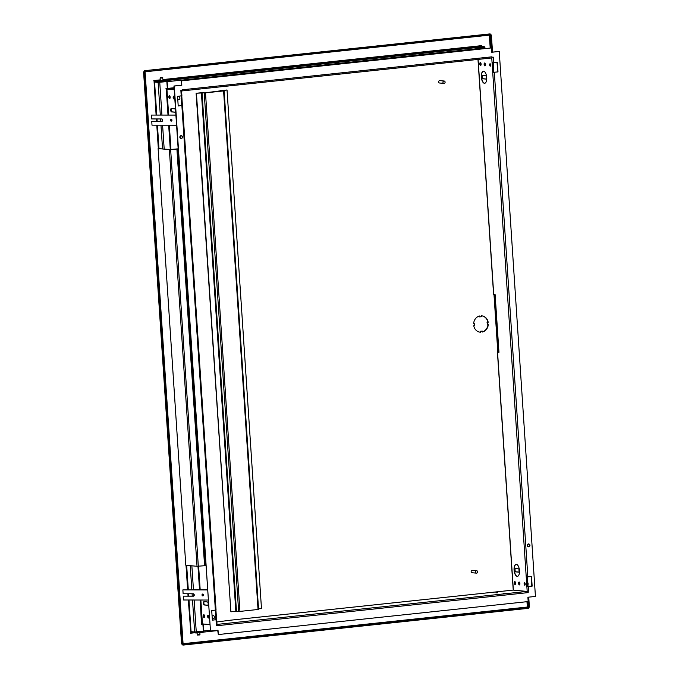 <?xml version="1.0" encoding="UTF-8"?>
<svg xmlns="http://www.w3.org/2000/svg" width="679" height="679" viewBox="0 0 679 679"><rect width="100%" height="100%" fill="white"/><g stroke="black" fill="none" stroke-linecap="round" stroke-linejoin="round"><path stroke-width="1.02" d="M212.196 617.737A1.451 0.645 -96.1 0 0 212.196 617.381A1.451 0.645 -96.1 0 0 212.145 617.024M212.264 618.705L213.851 618.535A1.451 0.645 -96.1 0 0 214.343 617.152A1.451 0.645 -96.1 0 0 213.546 615.649L212.069 615.811M177.72 98.71A1.451 0.645 -96.1 0 0 177.72 98.353A1.451 0.645 -96.1 0 0 177.677 97.997M177.788 99.677L179.375 99.507A1.451 0.645 -96.1 0 0 179.876 98.124A1.451 0.645 -96.1 0 0 179.069 96.622L177.592 96.783M527.235 582.259L527.303 582.251A1.451 0.645 83.9 0 1 528.109 583.753A1.451 0.645 83.9 0 1 527.608 585.137L527.422 585.154M492.759 63.232L492.827 63.223A1.451 0.645 83.9 0 1 493.633 64.726A1.451 0.645 83.9 0 1 493.141 66.101L492.954 66.126M516.235 564.334A6.043 2.674 -96.1 0 0 514.283 570.071A6.043 2.674 -96.1 0 0 517.517 576.335M514.071 570.088A6.043 2.674 -96.1 0 0 517.406 576.352A6.043 2.674 -96.1 0 0 519.469 570.606A6.043 2.674 -96.1 0 0 516.133 564.342A6.043 2.674 -96.1 0 0 514.071 570.088M483.49 71.261A6.043 2.674 -96.1 0 0 481.53 76.99A6.043 2.674 -96.1 0 0 484.764 83.262M481.318 77.016A6.043 2.674 -96.1 0 0 484.662 83.279A6.043 2.674 -96.1 0 0 486.724 77.525A6.043 2.674 -96.1 0 0 483.38 71.261A6.043 2.674 -96.1 0 0 481.318 77.016M204.277 601.636A1.689 0.747 -96.1 0 0 203.87 603.181A1.689 0.747 -96.1 0 0 204.735 604.93L207.782 605.218M204.082 601.611A1.689 0.747 -96.1 0 0 204.014 601.611A1.689 0.747 -96.1 0 0 203.437 603.224A1.689 0.747 -96.1 0 0 204.303 604.981L207.545 605.286A1.689 0.747 -96.1 0 0 207.613 605.286A1.689 0.747 -96.1 0 0 208.181 603.597A1.689 0.747 -96.1 0 0 207.324 601.925L204.082 601.611M174.011 96.274A1.451 0.645 -96.1 0 0 173.816 97.42A1.451 0.645 -96.1 0 0 174.274 98.761M173.17 97.487A1.451 0.645 -96.1 0 0 173.977 98.99A1.451 0.645 -96.1 0 0 174.469 97.615A1.451 0.645 -96.1 0 0 173.671 96.112A1.451 0.645 -96.1 0 0 173.17 97.487M204.167 614.894A1.451 0.645 -96.1 0 0 203.972 616.04A1.451 0.645 -96.1 0 0 204.43 617.381M203.327 616.108A1.451 0.645 -96.1 0 0 204.124 617.61A1.451 0.645 -96.1 0 0 204.617 616.235A1.451 0.645 -96.1 0 0 203.819 614.733A1.451 0.645 -96.1 0 0 203.327 616.108M208.487 615.301A1.451 0.645 -96.1 0 0 208.292 616.447A1.451 0.645 -96.1 0 0 208.75 617.788M207.647 616.515A1.451 0.645 -96.1 0 0 208.445 618.026A1.451 0.645 -96.1 0 0 208.945 616.642A1.451 0.645 -96.1 0 0 208.139 615.14A1.451 0.645 -96.1 0 0 207.647 616.515M169.691 95.866A1.451 0.645 -96.1 0 0 169.495 97.012A1.451 0.645 -96.1 0 0 169.954 98.345M168.85 97.08A1.451 0.645 -96.1 0 0 169.648 98.582A1.451 0.645 -96.1 0 0 170.149 97.199A1.451 0.645 -96.1 0 0 169.343 95.697A1.451 0.645 -96.1 0 0 168.85 97.08M489.644 64.912A1.205 0.535 -96.1 0 0 490.306 66.16A1.205 0.535 -96.1 0 0 490.722 65.014A1.205 0.535 -96.1 0 0 490.051 63.758A1.205 0.535 -96.1 0 0 489.644 64.912M486.614 77.474A1.689 0.747 -96.1 0 0 485.748 75.717L482.506 75.411A1.689 0.747 -96.1 0 0 482.438 75.411A1.689 0.747 -96.1 0 0 481.861 77.1A1.689 0.747 -96.1 0 0 482.727 78.772L485.969 79.087A1.689 0.747 -96.1 0 0 486.037 79.078A1.689 0.747 -96.1 0 0 486.614 77.474M479.807 63.979A1.451 0.645 -96.1 0 0 480.613 65.481A1.451 0.645 -96.1 0 0 481.105 64.098A1.451 0.645 -96.1 0 0 480.299 62.595A1.451 0.645 -96.1 0 0 479.807 63.979M480.647 62.757A1.451 0.645 -96.1 0 0 480.452 63.911A1.451 0.645 -96.1 0 0 480.91 65.243M484.127 64.386A1.451 0.645 -96.1 0 0 484.933 65.888A1.451 0.645 -96.1 0 0 485.426 64.505A1.451 0.645 -96.1 0 0 484.628 63.003A1.451 0.645 -96.1 0 0 484.127 64.386M484.967 63.172A1.451 0.645 -96.1 0 0 484.781 64.318A1.451 0.645 -96.1 0 0 485.23 65.659M518.603 583.414A1.451 0.645 -96.1 0 0 519.41 584.916A1.451 0.645 -96.1 0 0 519.902 583.541A1.451 0.645 -96.1 0 0 519.096 582.039A1.451 0.645 -96.1 0 0 518.603 583.414M519.443 582.2A1.451 0.645 -96.1 0 0 519.248 583.346A1.451 0.645 -96.1 0 0 519.707 584.687M514.283 583.006A1.451 0.645 -96.1 0 0 515.081 584.509A1.451 0.645 -96.1 0 0 515.582 583.125A1.451 0.645 -96.1 0 0 514.775 581.623A1.451 0.645 -96.1 0 0 514.283 583.006M515.123 581.793A1.451 0.645 -96.1 0 0 514.928 582.938A1.451 0.645 -96.1 0 0 515.386 584.271M524.112 583.94A1.205 0.535 -96.1 0 0 524.782 585.188A1.205 0.535 -96.1 0 0 525.198 584.042A1.205 0.535 -96.1 0 0 524.528 582.786A1.205 0.535 -96.1 0 0 524.112 583.94M162.85 77.881L160.108 78.119L160.269 80.521L163.164 80.326L161.067 80.368M476.556 47.038L474.46 47.072L476.556 47.038M505.201 593.514L503.462 593.548L505.201 593.514M497.639 592.801L495.891 592.826L497.639 592.801M529.976 545.245A1.451 1.299 95.4 0 0 527.388 545.526A1.451 1.299 95.4 0 0 529.976 545.245M528.763 543.938A1.451 1.299 95.4 0 0 527.286 545.517A1.451 1.299 95.4 0 0 528.491 546.824M182.541 136.971A1.451 1.299 95.4 0 0 179.952 137.251A1.451 1.299 95.4 0 0 182.541 136.971M181.327 135.664A1.451 1.299 95.4 0 0 179.85 137.234A1.451 1.299 95.4 0 0 181.055 138.55M527.608 545.5A1.205 1.078 95.4 0 0 529.764 545.271A1.205 1.078 95.4 0 0 527.608 545.5M180.173 137.226A1.205 1.078 95.4 0 0 182.328 136.997A1.205 1.078 95.4 0 0 180.173 137.226M175.029 112.145L171.982 111.857A1.689 0.747 83.9 0 1 171.116 110.1A1.689 0.747 83.9 0 1 171.524 108.555M171.329 108.538A1.689 0.747 -96.1 0 0 171.261 108.538A1.689 0.747 -96.1 0 0 170.684 110.151A1.689 0.747 -96.1 0 0 171.549 111.899L174.792 112.205A1.689 0.747 -96.1 0 0 174.859 112.205A1.689 0.747 -96.1 0 0 175.437 110.524A1.689 0.747 -96.1 0 0 174.571 108.844L171.329 108.538M518.493 568.798A1.689 0.747 83.9 0 1 519.359 570.547A1.689 0.747 83.9 0 1 518.781 572.159A1.689 0.747 83.9 0 1 518.714 572.159L515.471 571.854A1.689 0.747 83.9 0 1 514.614 570.173A1.689 0.747 83.9 0 1 515.183 568.493A1.689 0.747 83.9 0 1 515.251 568.493L518.493 568.798M181.573 90.952L181.658 90.961A1.205 0.535 -96.1 0 0 181.709 90.961A1.205 0.535 -96.1 0 0 182.108 90.29M218.307 634.551L528.186 601.56L527.897 597.231L535.434 596.434L499.243 51.451L491.698 52.258L491.409 47.929L181.208 80.886L181.819 85.24L174.274 86.046L210.473 631.029L218.018 630.222L218.307 634.551L217.696 630.256M181.531 80.92L181.819 85.24M216.924 625.147L217.636 625.172A1.205 0.535 -96.1 0 0 217.093 624.408L526.972 591.417A1.205 0.535 83.9 0 1 527.515 592.181A1.205 0.535 -96.1 0 1 527.591 592.665L527.558 592.19L528.856 592.054L527.541 592.122M491.986 57.299L492.003 56.815A1.205 0.535 83.9 0 1 491.986 57.299A1.205 0.535 83.9 0 1 491.588 57.97A1.205 0.535 83.9 0 1 491.545 57.97L181.76 90.952M491.409 47.929L181.208 80.886M209.726 624.595L202.444 623.908L200.857 600.024M215.277 610.183L215.914 619.689L216.559 619.621L215.922 610.098M181.123 95.96L181.76 105.466L182.405 105.398L181.768 95.875M168.647 115.048L166.915 89.017L174.197 89.704M482.701 75.428A1.689 0.747 -96.1 0 0 482.319 77.245A1.689 0.747 -96.1 0 0 483.159 78.73L486.206 79.019M515.446 568.51A1.689 0.747 -96.1 0 0 515.064 570.326A1.689 0.747 -96.1 0 0 515.904 571.803L518.951 572.1M526.233 576.972L526.87 586.588L532.149 586.138L531.513 576.522L526.233 576.972L492.716 72.364L497.996 71.915L497.359 62.298L492.08 62.757L492.716 72.364L493.361 72.297L492.725 62.757M527.201 591.536L526.87 586.588L527.515 586.52L526.879 576.98M498.955 352.197L498.148 352.112L494.601 294.601M477.982 59.421L493.599 294.491L495.127 294.652L498.963 352.325L497.427 352.155L513.231 590.11M174.189 89.577L165.948 89.008M166.915 89.017L166.27 89.042L168.002 115.048M174.189 89.535L167.781 88.924L174.104 88.253M513.044 590.11A1.205 0.535 83.9 0 1 513.095 590.102L503.606 591.112A1.205 0.535 -96.1 0 1 503.657 591.112L486.419 592.945A1.205 0.535 83.9 0 0 486.368 592.945L229.935 620.25A1.205 0.535 -96.1 0 0 229.604 620.614M229.935 620.25A1.205 0.535 -96.1 0 1 229.977 620.25L216.839 621.972M166.27 89.042L165.922 88.711L167.323 88.567L166.864 81.573L158.776 82.329L154.795 81.497L159.599 82.006L166.728 81.251L166.686 80.529A1.205 0.535 -96.1 0 1 167.085 81.692L167.781 88.924M513.095 590.102A1.205 0.535 83.9 0 1 513.137 590.102L526.972 591.417M203.157 623.976L203.573 631.003A1.205 0.535 -96.1 0 1 203.318 632.073M215.922 610.014L211.721 610.565L212.357 620.182L216.559 619.621M215.914 619.723L212.357 620.114M181.768 95.79L177.567 96.342L178.204 105.958L182.405 105.398M181.76 105.5L178.195 105.89M493.361 72.297L497.996 71.915M217.636 625.172L216.389 625.317L217.051 625.181L216.686 619.655M485.01 48.549L484.95 47.657L477.167 48.54L477.227 49.372M494.278 294.576L498.089 352.028L497.427 352.155M483.015 47.581L477.167 48.54M166.864 81.573L158.131 82.397L154.566 82.057L153.819 80.546L159.557 81.285L484.339 46.715L480.231 46.325L481.369 45.671L481.182 46.41M203.097 631.428L196.146 632.276L192.047 631.886L192.089 632.607L190.527 633.21L191.071 631.648L194.635 631.988L203.361 631.164L202.902 624.179L201.493 624.264M200.212 600.024L201.502 624.324L202.902 624.179M477.014 49.397L476.964 48.71A1.205 0.535 83.9 0 0 476.344 47.454M191.996 632.616L196.197 632.998L203.327 632.234L203.276 631.512M196.146 632.276L196.197 632.998M484.339 46.715L484.39 47.437L477.261 48.192L477.21 47.471M159.599 82.006L159.557 81.285M155.211 81.989L154.566 82.057L156.756 115.023M483.66 47.513L484.95 47.657M144.237 71.821L145.094 71.847L143.685 71.847L144.237 71.821L144.525 70.684L489.551 33.95L490.365 34.018L490.416 34.739L143.872 71.821M182.218 643.709L181.692 644.023L182.218 643.709L182.71 644.982L182.668 644.261L183.423 644.329L183.466 645.05L182.71 644.982M143.685 71.847L181.692 644.023L182.447 644.091L144.44 71.915M182.447 644.091L183.092 644.023L145.094 71.847M489.024 35.113L490.628 34.909L489.347 35.147L489.661 34.671M490.365 34.018L144.568 70.684L144.559 71.847M145.323 70.752L145.374 71.473M182.541 643.743L182.668 644.261L527.71 607.527L527.328 607.034L529.391 607.153L528.729 597.147M526.98 601.687L527.328 607.034L527.99 607.153L527.625 601.619M490.841 47.92L489.983 34.977L489.347 35.147L490.204 47.988M490.628 34.909L491.384 34.977L492.521 52.105M493.234 62.731L493.285 63.529M493.438 65.871L493.862 72.28M527.388 576.955L527.761 582.557M527.914 584.899L528.024 586.503M489.983 34.977L490.739 35.053L491.876 52.173M528.084 597.214L528.746 607.221M491.384 34.977L490.739 35.053M527.71 607.527L528.466 607.595L528.508 608.316L183.466 645.05M528.466 607.595L183.423 644.329M191.928 631.894L192.743 631.809L191.648 631.699M188.321 599.998L190.816 632.582M154.04 80.937L156.102 115.023M155.491 81.616L155.449 80.894L160.261 80.385M480.588 46.537L481.369 45.671L163.113 79.553M201.799 623.933L202.444 623.908M492.003 56.815L182.125 89.806L182.15 90.29L180.86 90.426L181.225 95.951M492.037 57.299L493.327 57.163L493.692 62.689M217.679 625.181L217.713 625.656L527.591 592.665M181.497 85.215L173.951 86.012L210.473 631.029M499.243 51.451L491.698 52.19M531.19 576.556L531.827 586.104L527.515 586.52M497.036 62.332L497.673 71.881M171.957 120.175A0.968 0.73 -99.2 0 0 170.48 120.166A0.968 0.73 -99.2 0 0 171.957 120.175M171.286 119.224A0.968 0.73 -99.2 0 0 171.575 121.049M176.557 125.225L152.003 125.174L151.748 121.329L162.179 121.286M151.748 121.329L161.874 121.354A1.205 0.917 -99.2 0 0 161.721 118.952L151.587 118.927L151.332 115.082L175.878 115.065M175.886 115.133L151.332 115.082M203.488 594.991A0.968 0.73 -99.2 0 0 202.019 594.982A0.968 0.73 -99.2 0 0 203.488 594.991M202.817 594.04A0.968 0.73 -99.2 0 0 203.114 595.865M208.097 600.041L183.534 599.99L183.279 596.145L193.719 596.094M183.279 596.145L193.413 596.17A1.205 0.917 -99.2 0 0 193.252 593.769L183.126 593.743L182.863 589.898L207.418 589.881M207.426 589.949L182.863 589.898M205.805 565.615L197.029 566.303L185.791 565.234L158.114 148.565L169.894 149.558L178.127 148.82M178.136 148.947L169.36 149.635L158.114 148.565M477.643 571.82A1.205 1.078 95.4 0 0 475.487 572.049A1.205 1.078 95.4 0 0 477.643 571.82M476.675 570.733L472.355 570.318A1.205 1.078 95.4 0 0 472.126 572.728L476.446 573.135M445.11 82.108A1.205 1.078 95.4 0 0 442.954 82.337A1.205 1.078 95.4 0 0 445.11 82.108M444.151 81.013L439.822 80.606A1.205 1.078 95.4 0 0 439.593 83.008L443.922 83.424M258.529 608.859L261.474 608.545L227.032 89.993L204.948 92.845L196.112 93.218L230.877 611.804L235.834 611.278L201.391 92.726L196.435 93.252L230.877 611.804M474.443 323.73L473.636 323.815A8.216 7.342 -84.6 0 1 479.569 315.981L479.629 316.889L481.352 316.703L481.292 315.803A8.216 7.342 -84.6 0 1 481.751 315.828A8.216 7.342 -84.6 0 1 488.184 322.27L487.369 322.355L487.497 324.273L488.311 324.189A8.216 7.342 -84.6 0 1 482.37 332.023L482.311 331.123L480.588 331.301L480.647 332.209A8.216 7.342 -84.6 0 1 480.197 332.184A8.216 7.342 -84.6 0 1 473.764 325.742L474.57 325.657L474.443 323.73L473.636 323.756M220.675 90.604L220.709 91.173M482.311 331.123L480.265 331.276L480.325 332.175A8.216 7.342 -84.6 0 1 480.036 332.167M487.989 324.223A8.216 7.342 -84.6 0 1 482.362 331.912M481.589 315.811A8.216 7.342 -84.6 0 1 487.861 322.236L487.047 322.321L487.497 324.273M479.255 316.066L479.629 316.889M239.933 611.406L258.037 609.479L223.595 90.927L205.491 92.853L239.933 611.406L235.834 611.278M258.461 609.343L258.037 609.479M238.643 611.456L204.201 92.904L202.036 92.7L236.479 611.253M204.201 92.904L205.491 92.853M223.595 90.927L222.084 90.613M227.032 89.993L222.075 90.519M201.391 92.726L202.036 92.7M199.414 634.924L197.631 635.052M197.224 634.568L199.965 634.449L199.847 632.607M197.589 635.086L196.961 632.913M159.641 82.006L162.001 82.032M158.886 81.938L160.346 82.201M161.246 81.836L166.669 81.302M162.391 77.448L160.567 77.601L162.391 77.448M160.108 78.119L160.567 77.601M162.485 77.474L163.164 80.326M200.186 589.864L198.616 566.218M170.938 149.49L169.326 125.216M515.904 571.803L515.471 571.854M171.549 111.899L171.982 111.857M168.672 125.208L170.293 149.55M493.726 294.525L478.109 59.404M174.07 87.727L167.535 88.423M503.657 591.112L513.137 590.102M203.123 624.273L204.634 624.111M494.329 72.297L527.846 576.912M492.08 62.757L491.749 57.885M216.389 625.317L216.024 619.791M215.379 610.175L181.87 105.568M513.358 590.127L497.554 352.189M229.977 620.25L486.419 592.945M484.28 47.785L484.339 48.616M485.366 64.047L485.426 64.963M486.156 76.006L486.351 78.874M518.909 569.087L519.096 571.947M519.834 583.074L519.893 583.991M196.256 631.92L194.135 600.015M193.871 596.001L193.727 593.93M193.456 589.847L191.86 565.811M164.182 149.015L162.595 125.199M162.332 121.193L162.196 119.114M161.925 115.031L159.752 82.337M197.971 566.278L199.533 589.864M210.108 630.307L203.573 631.003M167.085 81.692L476.964 48.71M217.721 630.596L203.318 632.132L217.721 630.604M163.147 80.08L480.231 46.325M194.635 631.988L192.513 600.007M192.25 596.094L192.098 593.76M191.834 589.847L190.23 565.658M162.544 148.862L160.974 125.191M160.711 121.278L160.558 118.944M160.303 115.031L158.131 82.397M191.071 631.648L188.966 599.998M188.711 596.086L188.55 593.752M188.295 589.839L186.666 565.318M158.979 148.523L157.426 125.191M157.172 121.269L157.019 118.935M527.328 607.034L183.075 643.684M144.822 71.821L489.347 35.147M160.227 79.859L153.819 80.546M481.419 46.435L481.369 45.671M190.527 633.21L194.279 632.811M156.365 118.935L156.518 121.269M156.781 125.182L158.334 148.548M186.012 565.251L187.642 589.839M187.905 593.752L188.058 596.086M144.568 70.684L489.61 33.95M528.483 586.52L528.856 592.054M483.159 78.73L482.727 78.772M204.303 604.981L204.735 604.93M205.219 565.556L177.55 148.896M204.574 565.582L176.896 148.922M198.327 566.252L170.65 149.584M197.029 566.303L169.36 149.635M493.989 294.55L497.809 352.062M216.049 610.048L182.532 105.432M143.566 71.847L181.556 643.947M181.709 90.961L491.588 57.97M181.896 95.824L181.531 90.358M224.121 90.825L258.563 609.369M199.516 634.958L199.965 634.449M203.972 615.573L204.489 615.514M173.917 98.005L174.478 97.946"/></g></svg>
